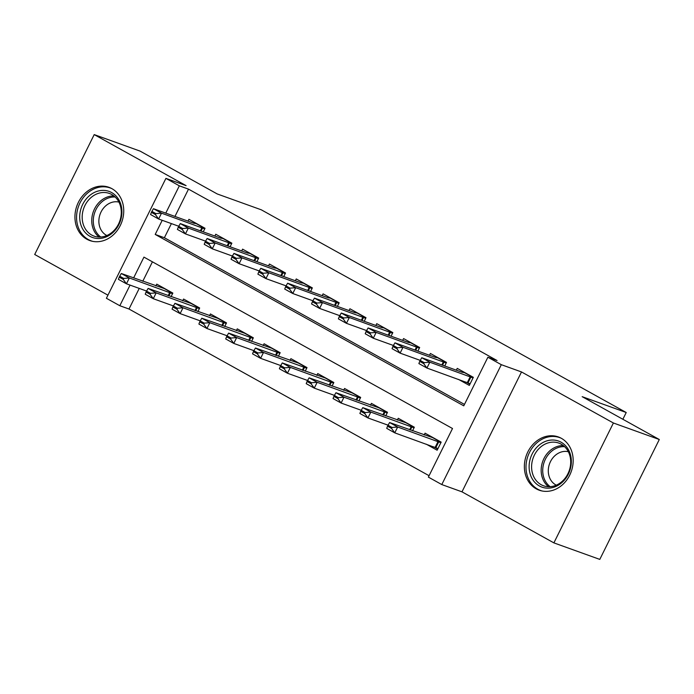 <?xml version="1.0" encoding="UTF-8"?>
<svg xmlns="http://www.w3.org/2000/svg" width="694" height="694" viewBox="0 0 694 694"><rect width="100%" height="100%" fill="white"/><g stroke="black" fill="none" stroke-linecap="round" stroke-linejoin="round"><path stroke-width="1.04" d="M86.793 239.196A28.289 23.848 -70.2 0 0 89.76 240.54A28.289 23.848 -70.2 0 0 121.077 223.798A28.289 23.848 -70.2 0 0 111.881 188.647A28.289 23.848 -70.2 0 0 108.915 187.302A28.289 23.848 -70.2 0 0 77.598 204.045A28.289 23.848 -70.2 0 0 86.793 239.196M536.219 488.836A28.289 23.848 -70.2 0 0 539.186 490.181A28.289 23.848 -70.2 0 0 570.503 473.438A28.289 23.848 -70.2 0 0 561.307 438.287A28.289 23.848 -70.2 0 0 558.34 436.942A28.289 23.848 -70.2 0 0 527.024 453.685A28.289 23.848 -70.2 0 0 536.219 488.836M139.234 288.409L128.997 309.021L119.819 305.724L106.399 298.273L165.918 178.375L179.33 185.827L165.779 213.127M622.865 419.271L626.222 412.514L261.317 209.822L217.257 193.964L140.11 151.119L94.21 134.601L34.7 254.49L107.943 295.176M626.222 412.514L582.162 396.664L659.3 439.51L599.789 559.399L553.89 542.881L613.401 422.993L521.506 371.949L501.311 364.68L441.792 484.568L428.38 477.116L452.505 428.51L143.944 257.118L133.612 277.938M521.506 371.949L461.987 491.838L553.89 542.881M461.987 491.838L441.792 484.568M128.997 309.021L429.074 475.711M659.3 439.51L613.401 422.993M203.247 231.857L205.025 228.274L188.924 219.33L188.031 221.134M230.078 246.76L231.857 243.178L215.756 234.234L214.862 236.038M256.91 261.664L258.688 258.081L242.588 249.137L241.694 250.942M283.742 276.568L285.52 272.985L269.419 264.041L268.526 265.845M310.574 291.471L312.352 287.889L296.251 278.953L295.358 280.749M337.397 306.375L339.184 302.792L323.083 293.857L322.19 295.653M364.229 321.279L366.007 317.696L349.915 308.761L349.021 310.556M391.06 336.191L392.839 332.599L376.747 323.664L375.853 325.46M417.892 351.095L419.67 347.512L403.578 338.568L402.685 340.364M444.724 365.998L446.502 362.415L430.41 353.472L429.508 355.267M426.29 444.195L437.142 450.224L441.167 442.121L425.066 433.177L424.173 434.982M152.428 261.829L142.791 281.235M412.557 430.801L414.335 427.218L398.235 418.274L397.341 420.078M385.725 415.897L387.504 412.314L371.403 403.37L370.509 405.175M358.893 400.993L360.672 397.41L344.571 388.467L343.677 390.271M332.062 386.09L333.84 382.507L317.739 373.563L316.846 375.367M305.23 371.186L307.008 367.603L290.907 358.659L290.014 360.464M278.398 356.282L280.176 352.699L264.076 343.756L263.182 345.56M251.566 341.379L253.345 337.796L237.253 328.852L236.35 330.656M224.735 326.475L226.513 322.892L210.421 313.948L209.519 315.753M197.903 311.571L199.681 307.989L183.589 299.045L182.687 300.84M171.071 296.668L172.849 293.085L156.757 284.141L155.864 285.937M162.222 220.293L155.204 234.433L463.766 405.834L487.891 357.228L497.069 360.533L188.508 189.132L174.957 216.433M171.401 223.598L164.383 237.738L464.468 404.42M458.456 379.384L469.318 385.413L473.334 377.319L457.242 368.375L456.34 370.18M165.918 178.375L186.113 185.645L94.21 134.601M188.508 189.132L179.33 185.827M487.891 357.228L501.311 364.68M130.056 285.104L119.819 305.724M164.383 237.738L155.204 234.433M465.986 382.09L469.89 384.259M420.2 360.429L419.714 361.401L423.739 363.63L424.225 362.658L420.2 360.429L421.779 357.74L462.169 372.27L465.119 372.747M473.039 377.918L429.829 362.207L426.931 368.037L418.881 363.569L419.714 361.401M470.142 383.747L426.931 368.037L423.739 363.63M421.779 357.74L429.829 362.207L424.225 362.658M437.714 449.07L433.819 446.901M441.072 442.312L432.631 437.628L389.612 422.542L397.653 427.01L440.872 442.72M392.049 427.469L388.024 425.231L387.547 426.203L391.572 428.441L392.049 427.469L397.653 427.01L394.765 432.848L437.975 448.55M391.572 428.441L394.765 432.848L386.714 428.372L387.547 426.203M389.612 422.542L388.024 425.231M561.09 442.217A24.481 20.638 109.8 0 1 568.343 474.149A24.481 20.638 109.8 0 1 539.377 485.965A24.481 20.638 109.8 0 1 532.125 454.032A24.481 20.638 109.8 0 1 561.09 442.217M541.094 484.672A22.668 19.111 -70.2 0 0 543.471 485.757A22.668 19.111 -70.2 0 0 568.568 472.336A22.668 19.111 -70.2 0 0 561.203 444.169A22.668 19.111 -70.2 0 0 558.826 443.093A22.668 19.111 -70.2 0 0 533.729 456.513A22.668 19.111 -70.2 0 0 541.094 484.672M556.302 485.158A17.853 15.051 109.8 0 1 555.773 484.88A17.853 15.051 109.8 0 1 549.648 463.505A17.853 15.051 109.8 0 1 568.334 451.725M561.186 438.218A28.116 23.7 -70.2 0 0 559.754 437.636A28.116 23.7 -70.2 0 0 528.637 454.284A28.116 23.7 -70.2 0 0 537.763 489.201A28.116 23.7 -70.2 0 0 540.713 490.545A28.116 23.7 -70.2 0 0 542.188 491.014M121.918 212.225A24.481 20.638 109.8 0 1 100.457 238.424A24.481 20.638 109.8 0 1 79.697 216.675A24.481 20.638 109.8 0 1 101.15 190.477A24.481 20.638 109.8 0 1 121.918 212.225M82.178 216.84A22.668 19.111 -70.2 0 0 94.046 236.107A22.668 19.111 -70.2 0 0 121.277 212.72A22.668 19.111 -70.2 0 0 109.4 193.444A22.668 19.111 -70.2 0 0 82.178 216.84M106.876 235.518A17.853 15.051 109.8 0 1 98.869 220.909A17.853 15.051 109.8 0 1 118.908 202.084M111.76 188.577A28.116 23.7 -70.2 0 0 110.329 187.996A28.116 23.7 -70.2 0 0 76.566 217.005A28.116 23.7 -70.2 0 0 91.287 240.896A28.116 23.7 -70.2 0 0 92.762 241.365M393.368 345.525L392.882 346.497L396.907 348.726L397.393 347.755L393.368 345.525L394.947 342.836L435.338 357.367L438.287 357.844M446.207 363.014L402.997 347.304L400.1 353.133L392.049 348.666L392.882 346.497M420.226 360.377L400.1 353.133L396.907 348.726M394.947 342.836L402.997 347.304L397.393 347.755M366.536 330.622L366.05 331.593L370.076 333.823L370.561 332.851L366.536 330.622L368.115 327.932L408.506 342.463L411.455 342.94M419.376 348.11L376.165 332.4L373.268 338.23L365.218 333.762L366.05 331.593M393.394 345.473L373.268 338.23L370.076 333.823M368.115 327.932L376.165 332.4L370.561 332.851M339.704 315.709L339.219 316.69L343.244 318.919L343.73 317.947L339.704 315.709L341.283 313.029L381.674 327.559L384.623 328.036M392.544 333.207L349.334 317.496L346.436 323.326L338.386 318.858L339.219 316.69M366.562 330.57L346.436 323.326L343.244 318.919M341.283 313.029L349.334 317.496L343.73 317.947M312.873 300.806L312.387 301.777L316.412 304.015L316.898 303.044L312.873 300.806L314.451 298.116L354.842 312.656L357.792 313.133M365.712 318.303L322.502 302.593L319.604 308.422L311.554 303.955L312.387 301.777M339.73 315.666L319.604 308.422L316.412 304.015M314.451 298.116L322.502 302.593L316.898 303.044M414.24 427.409L405.799 422.724L362.78 407.638L370.822 412.106L414.04 427.816M365.218 412.566L361.192 410.328L360.715 411.299L364.74 413.537L365.218 412.566L370.822 412.106L367.933 417.944L388.059 425.188M364.74 413.537L367.933 417.944L359.882 413.468L360.715 411.299M362.78 407.638L361.192 410.328M387.408 412.505L378.967 407.82L335.948 392.735L343.998 397.202L387.209 412.913M338.386 397.662L334.361 395.424L333.883 396.395L337.909 398.634L338.386 397.662L343.998 397.202L341.101 403.041L361.227 410.275M337.909 398.634L341.101 403.041L333.051 398.564L333.883 396.395M335.948 392.735L334.361 395.424M360.576 397.601L352.136 392.917L309.116 377.831L317.167 382.299L360.377 398.009M311.554 382.758L307.529 380.52L307.052 381.492L311.077 383.73L311.554 382.758L317.167 382.299L314.269 388.137L334.395 395.372M311.077 383.73L314.269 388.137L306.219 383.661L307.052 381.492M309.116 377.831L307.529 380.52M333.745 382.698L325.304 378.004L282.284 362.927L290.335 367.395L333.545 383.105M284.722 367.855L280.706 365.617L280.22 366.588L284.245 368.826L284.722 367.855L290.335 367.395L287.437 373.233L307.563 380.468M284.245 368.826L287.437 373.233L279.387 368.757L280.22 366.588M282.284 362.927L280.706 365.617M286.041 285.902L285.555 286.874L289.58 289.112L290.066 288.14L286.041 285.902L287.62 283.213L328.01 297.752L330.96 298.229M338.88 303.399L295.67 287.689L292.773 293.519L284.722 289.051L285.555 286.874M312.899 300.762L292.773 293.519L289.58 289.112M287.62 283.213L295.67 287.689L290.066 288.14M306.913 367.794L298.472 363.101L255.453 348.024L263.503 352.491L306.713 368.202M257.89 352.942L253.874 350.713L253.388 351.685L257.413 353.923L257.89 352.942L263.503 352.491L260.606 358.33L280.732 365.565M257.413 353.923L260.606 358.33L252.555 353.853L253.388 351.685M255.453 348.024L253.874 350.713M259.209 270.998L258.723 271.97L262.748 274.208L263.234 273.236L259.209 270.998L260.788 268.309L301.179 282.848L304.128 283.326M312.048 288.487L268.838 272.785L265.941 278.615L257.89 274.147L258.723 271.97M286.067 285.859L265.941 278.615L262.748 274.208M260.788 268.309L268.838 272.785L263.234 273.236M280.081 352.89L271.64 348.197L228.621 333.12L236.671 337.588L279.882 353.298M231.067 338.039L227.042 335.809L226.556 336.781L230.582 339.01L231.067 338.039L236.671 337.588L233.774 343.417L253.9 350.661M230.582 339.01L233.774 343.417L225.724 338.95L226.556 336.781M228.621 333.12L227.042 335.809M232.377 256.095L231.891 257.066L235.917 259.304L236.402 258.333L232.377 256.095L233.956 253.405L274.347 267.945L277.296 268.422M285.217 273.583L242.006 257.882L239.109 263.711L231.059 259.244L231.891 257.066M259.235 270.955L239.109 263.711L235.917 259.304M233.956 253.405L242.006 257.882L236.402 258.333M253.249 337.987L244.809 333.293L201.789 318.216L209.84 322.684L253.05 338.394M204.236 323.135L200.21 320.906L199.725 321.877L203.75 324.107L204.236 323.135L209.84 322.684L206.942 328.514L227.068 335.757M203.75 324.107L206.942 328.514L198.892 324.046L199.725 321.877M201.789 318.216L200.21 320.906M205.545 241.191L205.06 242.163L209.085 244.401L209.571 243.429L205.545 241.191L207.124 238.502L247.515 253.041L250.465 253.518M258.385 258.68L215.175 242.978L212.277 248.808L204.227 244.34L205.06 242.163M232.403 256.051L212.277 248.808L209.085 244.401M207.124 238.502L215.175 242.978L209.571 243.429M226.418 323.083L217.977 318.39L174.957 303.313L183.008 307.78L226.218 323.491M177.404 308.231L173.379 306.002L172.893 306.974L176.918 309.203L177.404 308.231L183.008 307.78L180.11 313.61L200.236 320.854M176.918 309.203L180.11 313.61L172.06 309.142L172.893 306.974M174.957 303.313L173.379 306.002M178.714 226.287L178.228 227.259L182.253 229.497L182.739 228.526L178.714 226.287L180.293 223.598L220.683 238.137L223.633 238.615M231.553 243.776L188.343 228.074L185.445 233.904L177.404 229.436L178.228 227.259M205.571 241.148L185.445 233.904L182.253 229.497M180.293 223.598L188.343 228.074L182.739 228.526M199.586 308.179L191.145 303.486L148.126 288.409L156.176 292.877L199.386 308.587M150.572 293.328L146.547 291.098L146.061 292.07L150.086 294.299L150.572 293.328L156.176 292.877L153.279 298.706L173.405 305.95M150.086 294.299L153.279 298.706L145.228 294.239L146.061 292.07M148.126 288.409L146.547 291.098M151.882 211.384L151.396 212.355L155.421 214.593L155.907 213.622L151.882 211.384L153.461 208.694L193.852 223.234L196.801 223.711M204.721 228.873L161.511 213.171L158.614 219L150.572 214.533L151.396 212.355M178.74 226.244L158.614 219L155.421 214.593M153.461 208.694L161.511 213.171L155.907 213.622M172.754 293.276L164.313 288.583L121.294 273.505L129.344 277.973L172.554 293.683M123.74 278.424L119.715 276.195L119.229 277.166L123.254 279.396L123.74 278.424L129.344 277.973L126.447 283.803L146.573 291.046M123.254 279.396L126.447 283.803L118.396 279.335L119.229 277.166M121.294 273.505L119.715 276.195M470.22 376.747L467.322 382.576M470.896 377.016L468.008 382.845M473.239 377.51L464.798 372.817M435.832 447.647L438.729 441.818M435.155 447.378L438.044 441.549M548.529 486.702A22.668 19.111 109.8 0 1 542.734 461.389A22.668 19.111 109.8 0 1 563.328 445.583M564.586 446.658A21.93 18.486 -70.2 0 0 544.235 461.935A21.93 18.486 -70.2 0 0 550.186 486.676M99.103 237.062A22.668 19.111 109.8 0 1 91.738 220.284A22.668 19.111 109.8 0 1 113.903 195.934M115.161 197.009A21.93 18.486 -70.2 0 0 93.291 220.536A21.93 18.486 -70.2 0 0 100.76 237.027M443.388 361.843L441.835 364.957M444.065 362.112L442.529 365.209M446.407 362.606L437.966 357.913M416.556 346.931L415.003 350.054M417.241 347.208L415.697 350.305M419.575 347.703L411.134 343.01M389.724 332.027L388.18 335.15M390.41 332.305L388.866 335.393M392.743 332.799L384.303 328.106M362.893 317.123L361.348 320.246M363.578 317.401L362.034 320.489M365.912 317.895L357.471 313.202M410.362 430.011L411.898 426.914M409.668 429.76L411.212 426.645M383.53 415.107L385.066 412.01M382.836 414.856L384.389 411.742M356.699 400.204L358.234 397.107M356.005 399.952L357.557 396.838M329.867 385.3L331.402 382.203M329.173 385.049L330.726 381.934M336.061 302.22L334.517 305.343M336.746 302.489L335.211 305.586M339.08 302.992L330.639 298.299M303.035 370.396L304.571 367.3M302.341 370.145L303.894 367.031M309.229 287.316L307.685 290.439M309.914 287.585L308.379 290.682M312.248 288.088L303.807 283.395M276.203 355.493L277.739 352.396M275.509 355.241L277.062 352.127M282.397 272.412L280.853 275.535M283.083 272.681L281.547 275.778M285.425 273.184L276.975 268.491M249.372 340.589L250.907 337.492M248.678 340.338L250.23 337.223M255.566 257.509L254.021 260.632M256.251 257.778L254.715 260.875M258.593 258.281L250.144 253.588M222.54 325.686L224.075 322.589M221.846 325.434L223.399 322.32M228.734 242.605L227.19 245.719M229.419 242.874L227.884 245.971M231.761 243.377L223.312 238.684M195.708 310.782L197.252 307.685M195.014 310.53L196.567 307.416M201.902 227.701L200.358 230.816M202.587 227.97L201.052 231.067M204.93 228.473L196.48 223.78M168.876 295.878L170.42 292.781M168.191 295.627L169.735 292.504M559.754 437.636L560.821 438.027M540.713 490.545L541.78 490.927M110.329 187.996L111.396 188.386M91.287 240.896L92.354 241.286"/></g></svg>
